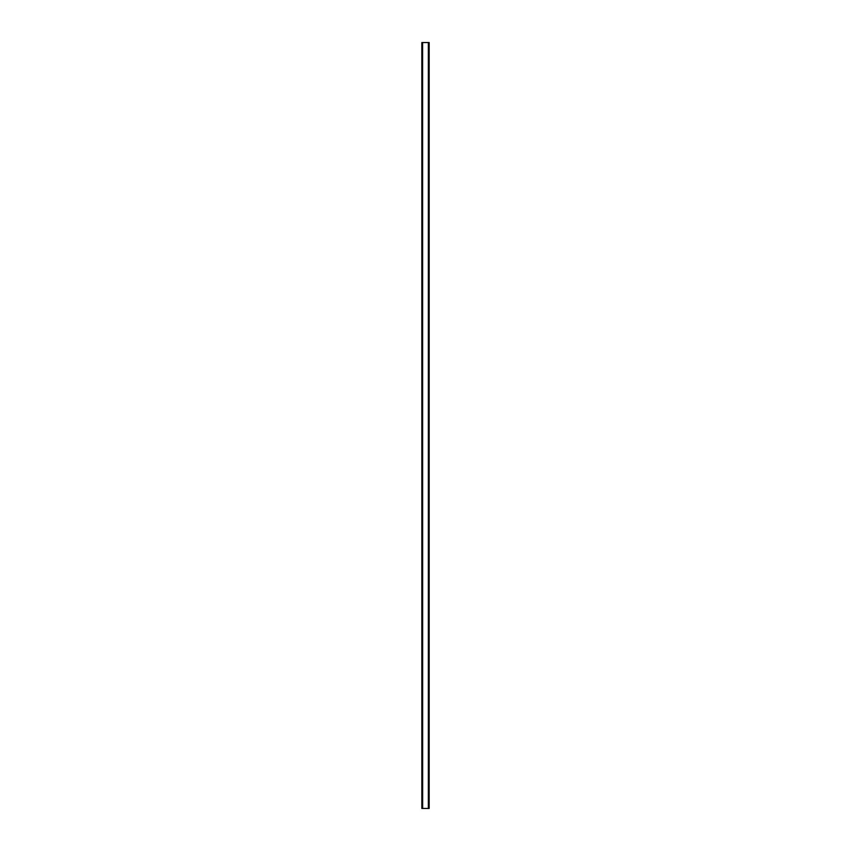 <?xml version="1.0" encoding="UTF-8"?>
<svg xmlns="http://www.w3.org/2000/svg" width="851" height="851" viewBox="0 0 851 851"><rect width="100%" height="100%" fill="white"/><g stroke="black" fill="none" stroke-linecap="round" stroke-linejoin="round"><path stroke-width="1.28" d="M429.042 42.55L421.841 42.55L421.841 808.45L429.159 808.45L429.159 42.55L429.042 808.45M429.117 42.55L429.117 808.45L429.117 42.55M428.351 808.45L428.351 42.55L428.393 808.45M422.607 808.45L422.607 42.55L422.649 808.45M421.883 808.45L421.883 42.55L421.883 808.45M422.553 42.55L422.553 808.45M428.447 42.55L428.447 808.45M421.958 42.55L421.958 808.45"/></g></svg>
